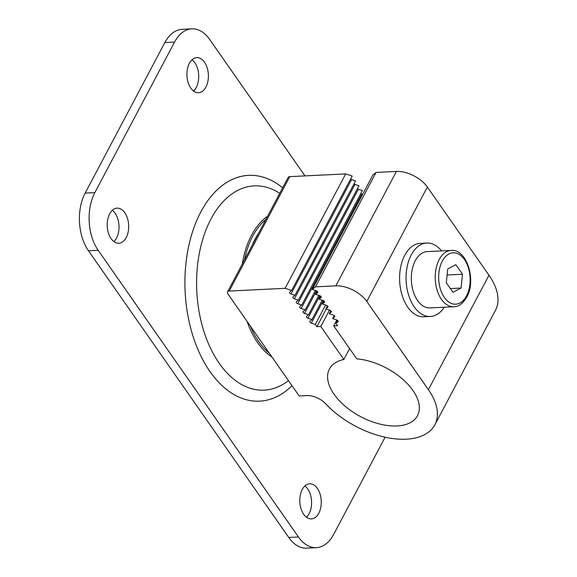 <?xml version="1.0" encoding="UTF-8"?>
<svg xmlns="http://www.w3.org/2000/svg" width="577" height="577" viewBox="0 0 577 577"><rect width="100%" height="100%" fill="white"/><g stroke="black" fill="none" stroke-linecap="round" stroke-linejoin="round"><path stroke-width="0.87" d="M288.745 537.454A40.852 24.948 87.2 0 0 306.675 548.15L316.369 547.674A40.852 24.948 -92.8 0 1 298.439 536.985L288.745 537.454L88.469 250.771L98.162 250.303L298.439 536.985M174.55 42.085A40.852 24.948 -92.8 0 1 191.816 28.85L182.123 29.326A40.852 24.948 87.2 0 0 164.856 42.561L174.55 42.085L94.844 192.624A40.852 24.948 -92.8 0 0 98.162 250.303M88.469 250.771A40.852 24.948 87.2 0 1 85.151 193.1L164.856 42.561M112.342 210.295A17.562 10.725 -92.8 0 1 115.111 213.23A17.562 10.725 -92.8 0 1 113.871 241.59M192.047 59.756A17.562 10.725 -92.8 0 1 194.824 62.691A17.562 10.725 -92.8 0 1 193.576 91.051M304.916 485.949A17.562 10.725 -92.8 0 1 307.692 488.885A17.562 10.725 -92.8 0 1 306.445 517.244M385.119 437.207L333.636 534.439A40.852 24.948 -92.8 0 1 316.369 547.674M191.816 28.85A40.852 24.948 -92.8 0 1 209.747 39.546L305.002 175.898M111.101 238.654A17.562 10.725 87.2 0 0 118.812 243.249A17.562 10.725 87.2 0 0 128.202 231.817A17.562 10.725 87.2 0 0 124.805 212.762A17.562 10.725 87.2 0 0 117.095 208.16A17.562 10.725 87.2 0 0 107.704 219.592A17.562 10.725 87.2 0 0 111.101 238.654M190.807 88.115A17.562 10.725 87.2 0 0 198.517 92.709A17.562 10.725 87.2 0 0 207.908 81.278A17.562 10.725 87.2 0 0 204.51 62.222A17.562 10.725 87.2 0 0 196.8 57.621A17.562 10.725 87.2 0 0 187.41 69.052A17.562 10.725 87.2 0 0 190.807 88.115M303.675 514.309A17.562 10.725 87.2 0 0 311.385 518.903A17.562 10.725 87.2 0 0 320.776 507.479A17.562 10.725 87.2 0 0 317.379 488.416A17.562 10.725 87.2 0 0 309.669 483.814A17.562 10.725 87.2 0 0 300.278 495.246A17.562 10.725 87.2 0 0 303.675 514.309M258.611 233.195A70.675 43.16 87.2 0 0 255.2 238.9A70.675 43.16 87.2 0 0 252.236 245.239M298.396 300.155L296.434 301.778A1.637 0.902 -152.1 0 0 296.304 301.937A1.637 0.902 -152.1 0 0 297.768 303.682L301.778 305.009L299.824 306.625A1.637 0.902 -152.1 0 0 299.694 306.784A1.637 0.902 -152.1 0 0 301.158 308.536L305.168 309.863L303.213 311.479A1.637 0.902 -152.1 0 0 303.084 311.638A1.637 0.902 -152.1 0 0 304.548 313.39L308.558 314.71L306.603 316.333A1.637 0.902 -152.1 0 0 306.474 316.492A1.637 0.902 -152.1 0 0 307.938 318.237L311.948 319.564L309.993 321.18A1.637 0.902 -152.1 0 0 309.863 321.339A1.637 0.902 -152.1 0 0 311.328 323.091L315.338 324.418L316.917 326.676L320.798 326.488L343.834 359.471A49.838 27.501 -152.1 0 0 329.431 369.006A49.838 27.501 -152.1 0 0 334.061 394.25A49.838 27.501 -152.1 0 0 379.269 423.929A49.838 27.501 -152.1 0 0 417.517 415.649A49.838 27.501 -152.1 0 0 404.455 380.806A49.838 27.501 -152.1 0 0 356.759 358.844L333.715 325.861L337.595 325.666L336.016 323.408L337.978 321.793A1.637 0.902 -152.1 0 0 338.108 321.634A1.637 0.902 -152.1 0 0 336.643 319.882L332.626 318.554L334.588 316.939A1.637 0.902 -152.1 0 0 334.718 316.78A1.637 0.902 -152.1 0 0 333.254 315.028L329.236 313.708L331.198 312.092A1.637 0.902 -152.1 0 0 331.328 311.926A1.637 0.902 -152.1 0 0 329.864 310.181L325.846 308.854L327.808 307.238A1.637 0.902 -152.1 0 0 327.938 307.079A1.637 0.902 -152.1 0 0 326.474 305.327L322.456 304L324.418 302.384A1.637 0.902 -152.1 0 0 324.548 302.225A1.637 0.902 -152.1 0 0 323.084 300.473L319.067 299.153L321.028 297.537A1.637 0.902 -152.1 0 0 321.158 297.379A1.637 0.902 -152.1 0 0 319.694 295.626L315.684 294.299L317.638 292.683A1.637 0.902 -152.1 0 0 317.768 292.525A1.637 0.902 -152.1 0 0 316.304 290.772L312.294 289.445L315.482 286.841L335.836 285.846A24.508 13.523 27.9 0 1 366.777 301.439L428.401 389.655A69.449 38.327 27.9 0 1 434.849 424.823A69.449 38.327 27.9 0 1 387.585 437.712A69.449 38.327 27.9 0 1 325.796 403.893A16.344 9.016 -152.1 0 0 306.87 395.577L299.167 395.952L227.915 293.96A4.082 2.258 27.9 0 1 227.533 291.89A4.082 2.258 27.9 0 1 229.22 291.046L285.11 288.32L291.616 290.455L289.654 292.07A1.637 0.902 -152.1 0 0 289.524 292.229A1.637 0.902 -152.1 0 0 290.988 293.981L351.566 179.57L355.576 180.897L295.006 295.309L293.044 296.924A1.637 0.902 -152.1 0 0 292.914 297.083A1.637 0.902 -152.1 0 0 294.378 298.836L298.396 300.155L358.966 185.751L354.956 184.424A1.637 0.902 27.9 0 1 353.997 183.883M351.566 179.57A1.637 0.902 27.9 0 1 350.607 179.036M291.616 290.455L352.194 176.043L345.688 173.915L289.791 176.634A4.082 2.258 -152.1 0 0 288.111 177.478L227.533 291.89M434.849 424.823L495.427 310.419A69.449 38.327 -152.1 0 0 488.979 275.243L427.355 187.035A24.508 13.523 -152.1 0 0 396.413 171.441L376.06 172.429L372.865 175.04L312.294 289.445M362.608 194.413L361.736 194.124A1.637 0.902 27.9 0 1 360.776 193.591M301.778 305.009L362.356 190.598L358.346 189.278A1.637 0.902 27.9 0 1 357.387 188.737M290.988 293.981L295.006 295.309M305.168 309.863L315.431 290.483M308.558 314.71L318.821 295.337M311.948 319.564L322.211 300.184M315.338 324.418L325.601 305.038M316.917 326.676L326.279 308.998M320.798 326.488L329.496 310.058M343.834 359.471L349.597 348.587M333.715 325.861L336.845 319.954M336.016 323.408L337.595 320.423M332.626 318.554L334.206 315.569M329.236 313.708L330.823 310.714M325.846 308.854L327.433 305.868M322.456 304L324.043 301.014M319.067 299.153L320.653 296.16M315.684 294.299L317.263 291.313M315.482 286.841L376.06 172.429M285.11 288.32L345.688 173.915M444.333 307.209A36.769 22.453 -92.8 0 1 430.348 316.477A36.769 22.453 -92.8 0 1 414.214 306.856A36.769 22.453 -92.8 0 1 407.102 266.963A36.769 22.453 -92.8 0 1 426.771 243.032A36.769 22.453 -92.8 0 1 441.585 250.901M430.348 316.477L423.886 316.795A36.769 22.453 -92.8 0 1 407.751 307.173A36.769 22.453 -92.8 0 1 400.64 267.274A36.769 22.453 -92.8 0 1 420.308 243.35L426.771 243.032M453.839 306.748L429.93 307.909A28.186 17.216 -92.8 0 1 413.255 291.486A28.186 17.216 -92.8 0 1 415.274 260.739A28.186 17.216 -92.8 0 1 427.189 251.601L451.099 250.44A28.186 17.216 -92.8 0 0 439.184 259.571A28.186 17.216 -92.8 0 0 437.164 290.325A28.186 17.216 -92.8 0 0 453.839 306.748C458.426 306.87 462.732 303.661 466.764 297.105C476.681 280.148 466.548 248.463 451.099 250.44M461.081 288.046L452.959 292.301L446.288 282.759L447.738 268.947L455.852 264.692L462.523 274.241L461.081 288.046L450.348 288.572M447.103 274.991L462.523 274.241M282.636 187.821A113.034 69.038 87.2 0 0 200.81 211.99A113.034 69.038 87.2 0 0 202.534 359.269A113.034 69.038 87.2 0 0 292.005 385.71M85.151 193.1L94.844 192.624M288.442 380.604A102.259 62.453 -92.8 0 1 210.634 348.472A102.259 62.453 -92.8 0 1 210.966 219.015A102.259 62.453 87.2 0 1 279.737 193.302M272.041 357.127A76.142 46.499 -92.8 0 1 247.064 321.375M242.282 264.035A76.142 46.499 -92.8 0 1 251.514 235.265A76.142 46.499 87.2 0 1 267.577 216.26M269.336 353.254A74.779 45.67 -92.8 0 1 250.396 326.142M244.475 259.895A74.779 45.67 -92.8 0 1 252.719 236.152A74.779 45.67 87.2 0 1 265.889 219.448M354.956 184.424L294.378 298.836M297.768 303.682L358.346 189.278M301.158 308.536L361.736 194.124M304.548 313.39L316.484 290.837M307.938 318.237L319.874 295.691M311.328 323.091L323.264 300.545M337.978 321.793L338.165 321.432M331.198 312.092L331.386 311.731M327.808 307.238L327.996 306.877M321.028 297.537L321.216 297.177M317.638 292.683L317.826 292.323M335.836 285.846L396.413 171.441M366.777 301.439L427.355 187.035M428.401 389.655L488.979 275.243M229.22 291.046L289.791 176.634M442.278 261.129A25.734 15.716 -92.8 0 1 464.449 259.527A25.734 15.716 -92.8 0 1 466.541 295.864A25.734 15.716 -92.8 0 1 444.362 297.465A25.734 15.716 -92.8 0 1 442.278 261.129"/></g></svg>
